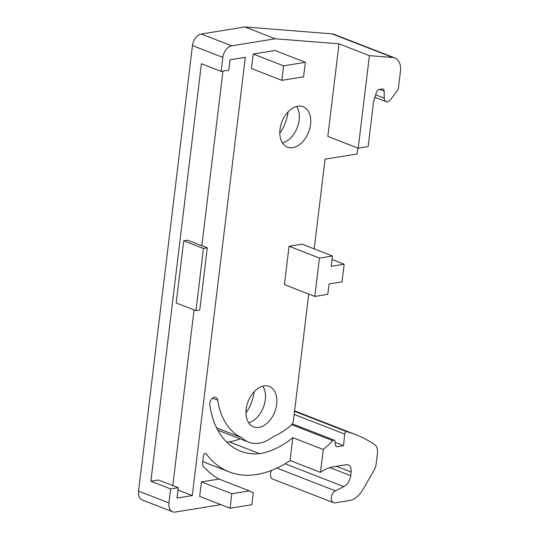 <?xml version="1.0" encoding="UTF-8"?>
<svg xmlns="http://www.w3.org/2000/svg" width="539" height="539" viewBox="0 0 539 539"><rect width="100%" height="100%" fill="white"/><g stroke="black" fill="none" stroke-linecap="round" stroke-linejoin="round"><path stroke-width="0.81" d="M283.595 65.839L281.843 80.345L303.598 76.814L305.357 62.308L283.595 65.839L253.202 54.021L274.964 50.498L305.357 62.308M281.843 80.345L251.45 68.527L253.202 54.021M178.268 487.701L170.634 488.94L150.873 481.26L158.513 480.02L178.268 487.701L177.014 498.063L192.282 495.584L177.985 490.025M170.634 488.94L168.936 502.927A10.847 7.148 111.2 0 0 172.642 511.794A10.847 7.148 111.2 0 0 175.323 512.05L219.986 504.807L220.04 504.342M251.821 504.706L253.263 492.801A122.542 80.81 111.2 0 1 249.402 490.881L231.817 493.731L230.059 508.237L251.821 504.706M230.059 508.237L199.666 496.419L201.168 483.988L201.424 481.913L231.817 493.731M205.204 453.521L206.215 453.912A2.169 1.428 111.2 0 0 205.77 453.569A2.169 1.428 111.2 0 0 203.452 455.832L202.617 462.779A5.424 3.578 111.2 0 0 203.499 466.525A122.542 80.81 111.2 0 0 219.002 479.063L249.402 490.881M219.002 479.063L201.424 481.913M206.215 453.912A111.694 73.654 111.2 0 0 229.324 471.935A111.694 73.654 111.2 0 0 243.48 475.142A119.287 78.66 111.2 0 0 290.083 460.549L320.483 472.366A119.287 78.66 111.2 0 0 321.022 471.996A43.376 28.607 111.2 0 1 333.291 466.808L346.031 464.746A8.678 5.72 111.2 0 1 348.167 464.948A8.678 5.72 111.2 0 1 351.132 472.043L350.694 475.688A10.847 7.148 111.2 0 1 343.821 486.616L335.42 490.847A6.508 4.292 111.2 0 0 331.344 497.066A6.508 4.292 111.2 0 0 333.52 502.719A6.508 4.292 111.2 0 0 335.123 502.874L349.252 500.583A21.688 14.304 111.2 0 0 362.969 489.479L374.086 470.17A10.847 7.148 111.2 0 0 376.121 464.119L377.462 453.036A10.847 7.148 111.2 0 0 374.713 444.675A216.887 143.024 111.2 0 0 355.565 434.582A216.887 143.024 111.2 0 0 346.894 431.685A2.169 1.428 111.2 0 0 344.657 434.057L343.552 445.645L337.259 446.663A3.254 2.143 111.2 0 1 336.457 446.588A3.254 2.143 111.2 0 1 335.325 444.722L335.063 441.428A2.169 1.428 111.2 0 0 334.308 440.181A2.169 1.428 111.2 0 0 332.819 440.68A97.599 64.363 111.2 0 1 323.245 449.492L292.852 437.675L290.083 460.549M320.483 472.366L323.245 449.492M226.596 442.041A90.006 59.357 111.2 0 0 229.25 441.865L259.643 453.683A97.599 64.363 111.2 0 0 292.852 437.675M229.25 441.865A97.599 64.363 111.2 0 0 240.219 438.894M212.507 398.159L217.729 400.187A5.619 3.706 111.2 0 0 215.822 397.358A5.619 3.706 111.2 0 0 211.517 399.17A5.619 3.706 111.2 0 0 209.839 404.944A90.006 59.357 111.2 0 0 240.542 451.177A90.006 59.357 111.2 0 0 259.643 453.683M216.584 427.878L242.058 437.783A42.291 27.887 111.2 0 0 248.742 442.202A42.291 27.887 111.2 0 0 273.138 436.664A83.505 55.066 111.2 0 0 290.912 425.48A5.424 3.578 111.2 0 0 293.418 420.642L308.739 294.051M217.729 400.187A75.911 50.06 111.2 0 0 242.058 437.783M217.763 430.149A42.291 27.887 111.2 0 0 218.349 430.391L248.742 442.202M344.172 264.238L331.189 266.34L332.442 255.985L319.465 258.087L314.823 296.423L327.806 294.314L329.059 283.952L342.036 281.85L344.172 264.238L332.017 259.515M314.823 296.423L284.43 284.605L289.072 246.269L319.465 258.087M332.442 255.985L302.049 244.167L289.072 246.269M357.842 148.057L357.128 153.972L325.057 159.173L314.203 248.89M368.137 146.588L373.567 101.723L376.525 92.129A3.254 2.143 111.2 0 1 379.018 89.467L382.225 88.948A3.254 2.143 111.2 0 1 383.027 89.023A3.254 2.143 111.2 0 1 384.166 91.152L384.233 98.138A5.424 3.578 111.2 0 0 386.133 101.682A5.424 3.578 111.2 0 0 390.357 99.85L396.94 91.259A5.424 3.578 111.2 0 0 398.503 87.419L400.457 71.269A16.264 10.726 111.2 0 0 394.898 57.969A16.264 10.726 111.2 0 0 392.843 57.505L369.41 55.645L358.213 148.198L368.137 146.588M369.41 55.645L339.018 43.827L327.82 136.38L358.213 148.198M150.873 481.26L201.404 63.73L221.158 71.411L228.792 70.171L230.045 59.809L245.319 57.336L192.282 495.584M222.964 71.121L201.835 245.737M194.067 309.905L172.81 485.578M248.62 422.724A21.688 14.304 111.2 0 0 255.149 419.234A21.688 14.304 111.2 0 0 262.83 386.18M256.308 389.67A21.688 14.304 111.2 0 0 246.027 410.489A21.688 14.304 111.2 0 0 253.566 426.881A21.688 14.304 111.2 0 0 266.549 423.667A21.688 14.304 111.2 0 0 276.83 402.849A21.688 14.304 111.2 0 0 269.284 386.456A21.688 14.304 111.2 0 0 256.308 389.67M282.476 142.99A21.688 14.304 111.2 0 0 288.998 139.5A21.688 14.304 111.2 0 0 296.686 106.446M290.157 109.936A21.688 14.304 111.2 0 0 279.876 130.755A21.688 14.304 111.2 0 0 287.422 147.147A21.688 14.304 111.2 0 0 300.398 143.933A21.688 14.304 111.2 0 0 310.68 123.114A21.688 14.304 111.2 0 0 303.134 106.715A21.688 14.304 111.2 0 0 290.157 109.936M271.595 470.379A6.508 4.292 111.2 0 0 272.734 479.09L333.52 502.719M355.565 434.582L294.779 410.954A216.887 143.024 111.2 0 0 294.597 410.88M335.137 442.371L343.552 445.645M254.253 391.597A33.074 21.809 -68.8 0 1 245.959 412.935M288.102 111.863A33.074 21.809 -68.8 0 1 279.808 133.2M176.192 302.958L183.718 240.792L203.472 248.472L195.953 310.639L176.192 302.958M195.953 310.639L199.767 310.019L207.293 247.859L203.472 248.472M207.293 247.859L187.538 240.178L183.718 240.792M394.898 57.969L334.106 34.334A16.264 10.726 111.2 0 0 332.058 33.869L244.868 26.95L275.261 38.768L231.736 45.822A10.847 7.148 111.2 0 0 222.85 57.424L192.457 45.606L138.543 491.11A10.847 7.148 111.2 0 0 142.249 499.983L172.642 511.794M339.018 43.827L275.261 38.768M221.158 71.411L222.85 57.424M244.868 26.95L201.343 34.011A10.847 7.148 111.2 0 0 192.457 45.606M291.693 424.692L332.819 440.68M336.383 466.309L351.132 472.043M329.902 467.603L350.694 475.688M285.043 463.762L343.821 486.616M276.911 468.101L335.42 490.847M294.543 411.338L346.894 431.685M294.173 414.43L344.657 434.057M335.81 446.103L337.259 446.663M379.597 89.373L384.166 91.152M375.696 94.817L384.233 98.138M332.058 33.869L392.843 57.505M168.936 502.927L138.543 491.11M201.343 34.011L231.736 45.822M202.758 461.613L229.324 471.935M292.293 423.849L334.308 440.181M374.922 97.323L386.133 101.682"/></g></svg>
